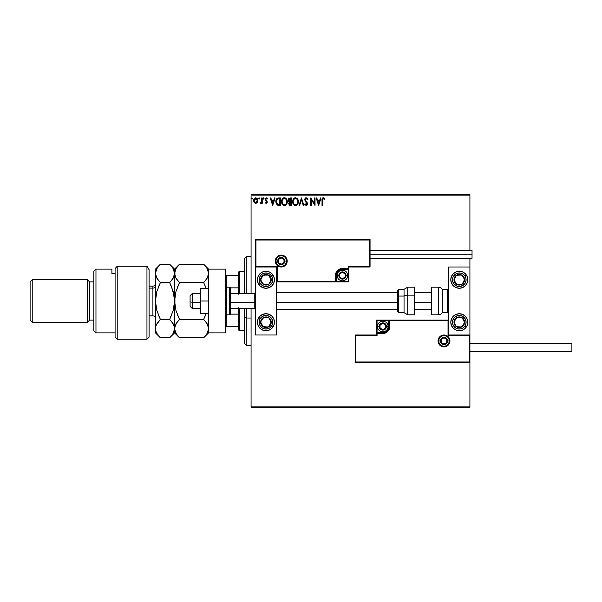 <?xml version="1.0" encoding="UTF-8"?>
<svg xmlns="http://www.w3.org/2000/svg" width="602" height="602" viewBox="0 0 602 602"><rect width="100%" height="100%" fill="white"/><g stroke="black" fill="none" stroke-linecap="round" stroke-linejoin="round"><path stroke-width="0.9" d="M251.072 195.831L469.914 195.831L469.914 250.221L469.914 195.831L251.072 195.831L251.072 293.565L251.072 195.831M469.914 258.296L469.914 267.002L448.671 267.002L448.671 334.998L469.914 334.998L469.914 258.296M469.914 362.615L469.914 406.169L251.072 406.169L251.072 308.435L251.072 407.238L469.914 407.238L251.072 407.238L251.072 406.169L469.914 406.169L469.914 407.238L469.914 267.002L448.671 267.002L448.671 334.998L469.914 334.998L469.274 335.63L448.031 335.63L448.031 320.761L389.81 320.761L389.276 329.181L387.756 331.454L385.483 332.974L377.063 333.508L377.063 335.63L355.82 335.63L355.82 361.983L469.274 361.983L469.274 335.63L469.274 361.983L355.82 361.983L355.82 335.63L355.18 334.998L355.18 362.615L469.914 362.615L469.274 361.983L469.914 362.615L469.914 334.998L469.274 335.63L448.031 335.63L448.272 320.512L389.178 320.761L389.178 326.495A6.374 6.374 0 0 1 382.804 332.868L377.063 332.868L376.431 333.508L376.431 334.998L355.18 334.998L355.18 362.615L355.82 361.983L355.18 362.615L469.914 362.615M257.28 202.581L257.806 200.173L256.663 198.118L254.819 198.118L253.766 199.698L253.946 202.144L255.278 203.423L256.986 202.942L257.837 200.654C257.852 199.112 257.152 198.178 255.737 197.855C254.33 198.178 253.63 199.112 253.645 200.654L254.202 202.588L255.737 203.484L257.28 202.581M261.652 197.953L262.224 197.953L261.652 197.953L261.524 201.828L260.222 203.295L260.997 203.393L261.652 202.588L261.652 203.386L262.224 203.386L262.224 197.953L262.224 203.386L262.224 197.953L261.652 197.953L261.561 201.64L260.222 203.295L261.652 202.588L261.652 203.386L262.224 203.386L261.652 203.386M266.189 203.484L267.017 203.009L267.265 201.843L265.7 199.089L266.355 198.525L267.137 199.096L267.469 198.592L266.152 197.862L265.151 198.886L265.271 200.27L266.709 202.084L266.28 202.799L265.422 202.242L265.083 202.708L266.189 203.484L265.083 202.708L266.189 203.484L267.28 202.054L265.655 199.397L266.355 198.525L267.137 199.096L267.469 198.592L266.295 197.855L265.083 199.428L266.709 202.084L266.152 202.814L265.422 202.242L265.083 202.708L265.422 202.242L266.28 202.799L266.566 201.587L265.083 199.428M276.867 204.642L275.859 201.58C275.776 199.428 276.724 198.224 278.703 197.953L276.484 199.066L275.934 202.603L277.311 204.996L280.434 205.387L280.434 197.953L278.703 197.953C276.724 198.224 275.776 199.428 275.859 201.58L277.537 205.116L280.434 205.387L280.434 197.953L280.434 205.387L279.305 205.387M290.006 197.953L291.496 197.953L289.005 198.284L288.268 200.361L289.427 201.963L288.734 203.318L289.148 204.891L291.496 205.387L291.496 197.953L291.496 205.387L291.496 197.953L290.006 197.953L288.253 200.06L289.427 201.963L288.727 203.544L290.442 205.387L291.496 205.387L290.442 205.387M299.645 205.387L299.028 205.387L301.406 197.953L299.028 205.387L299.645 205.387L301.459 199.744L303.265 205.387L303.89 205.387L301.504 197.953L303.89 205.387L301.504 197.953L299.028 205.387L299.645 205.387L301.459 199.744L303.265 205.387L303.89 205.387L303.265 205.387M314.47 197.953L314.47 203.484L310.752 197.953L310.752 205.387L311.324 205.387L311.324 199.841L315.042 205.387L315.042 197.953L314.47 197.953L315.042 197.953L314.47 197.953L314.47 203.484L310.752 197.953L310.752 205.387L311.324 205.387L311.324 199.841L315.042 205.387L315.042 197.953L314.921 205.387M322.574 200.443L322.868 198.773L323.56 198.555L324.478 199.194L324.764 198.622L323.364 197.765L322.145 198.72L322.002 205.387L322.574 205.387L322.574 200.443L323.364 198.525L324.478 199.194L324.764 198.622L323.364 197.765C322.228 198.148 321.777 199.014 322.002 200.368L322.002 205.387L322.574 205.387L322.574 200.443M320.43 197.953L321.047 197.953L318.669 205.387L321.047 197.953L320.43 197.953L319.662 200.338L317.57 200.338L316.81 197.953L316.185 197.953L318.571 205.387L321.047 197.953L320.43 197.953L319.662 200.338L317.57 200.338L316.81 197.953L316.185 197.953L318.571 205.387L316.185 197.953L316.81 197.953M306.222 197.765L305.048 198.442L304.65 199.774L306.915 203.619L306.358 204.8L305.191 203.86L304.747 204.319L306.185 205.575L307.193 204.996L307.494 203.551L305.41 200.511L305.304 199.277L306.26 198.525L307.426 199.766L307.893 199.39L306.222 197.765L304.65 199.774L306.937 203.875L306.192 204.815L305.191 203.86L304.747 204.319L306.185 205.575L307.509 203.845L305.222 199.781L306.26 198.525L307.426 199.766L307.893 199.39L306.222 197.765M298.276 200.684L298.359 201.64C298.381 199.518 297.426 198.231 295.492 197.765C293.55 198.246 292.602 199.548 292.64 201.67C292.602 203.822 293.565 205.124 295.537 205.575C297.456 205.071 298.396 203.762 298.359 201.64L297.666 199.096L295.657 197.765L293.723 198.585L292.647 201.339L293.325 204.244L294.867 205.485L297.087 204.943L298.268 202.633M287.297 201.64L286.289 198.668L285.092 197.855L283.768 197.855L282.662 198.585L281.736 200.346L281.736 203.009L283.196 205.207L285.13 205.478L286.635 204.198L287.297 201.64C287.327 199.518 286.371 198.231 284.43 197.765C282.488 198.246 281.54 199.548 281.578 201.67C281.54 203.822 282.504 205.124 284.475 205.575C286.401 205.071 287.342 203.762 287.297 201.64M274.474 197.953L275.091 197.953L272.714 205.387L275.091 197.953L274.474 197.953L273.707 200.338L271.622 200.338L270.855 197.953L270.23 197.953L272.616 205.387L275.091 197.953L274.474 197.953L273.707 200.338L271.622 200.338L270.855 197.953L270.23 197.953L272.616 205.387L270.23 197.953L270.855 197.953M264.037 198.479L263.556 197.855L263.112 198.69L263.917 198.886L264.037 198.479L263.556 199.096L264.037 198.479L263.556 199.096L263.082 198.479L263.556 199.096L263.082 198.479L263.556 197.855L263.082 198.479L263.556 197.855L264.037 198.479L263.556 199.096L263.082 198.479L263.556 197.855L264.037 198.479L263.556 197.855L264.037 198.479L263.556 197.855L264.037 198.479L263.556 197.855L263.082 198.479L263.556 197.855L263.082 198.479L263.556 199.096L263.082 198.479M259.643 198.585L258.965 197.915L259.063 199.081L259.65 198.479L259.176 199.096L259.65 198.479L259.176 199.096L258.694 198.479L259.176 199.096L258.694 198.479L259.176 197.855L258.694 198.479L259.176 197.855L259.65 198.479L259.176 199.096L258.694 198.479L259.176 197.855L259.65 198.479L259.176 199.096L258.694 198.479L259.176 197.855L259.65 198.479L259.176 199.096L258.702 198.367M252.02 197.855L252.501 198.479L252.02 197.855L252.501 198.479L252.02 197.855L251.553 198.585L252.381 198.886L252.501 198.479L252.02 199.096L252.501 198.479L252.02 199.096L251.546 198.479L252.02 199.096L251.546 198.479L252.02 197.855L251.546 198.479L252.02 197.855L252.501 198.479L252.02 199.096L251.546 198.479L252.02 197.855L252.501 198.479L252.02 199.096L251.546 198.479L252.23 199.036M469.914 194.762L251.072 194.762L469.914 194.762L469.914 195.831L469.914 194.762M322.574 205.387L322.002 205.387M322.371 198.269L322.762 197.907M324.478 198.306L324.478 199.194L323.229 198.54L324.478 199.194M318.616 203.596L317.818 201.098L319.414 201.098L318.616 203.596L317.818 201.098L319.414 201.098L318.616 203.596M311.324 205.387L310.752 205.387L310.88 197.953M307.562 198.683L307.893 199.39L307.426 199.766L307.238 199.36M305.244 199.525L305.605 200.835M305.222 199.781L305.41 200.511M307.163 202.618L307.502 203.694M307.509 203.995L307.193 204.996M304.747 204.319L305.191 203.86L305.432 204.281M305.47 204.334L306.358 204.8M306.102 204.808L306.937 203.875L306.546 202.851M306.275 204.808L306.9 204.206M306.591 202.912L305.884 202.174M305.643 201.918L304.988 201.045M305.553 197.945L306.034 197.772M298.028 203.514L297.697 204.198M296.62 205.282L296.192 205.478M294.438 205.32L293.738 204.778M293.738 204.77L293.099 203.845M292.865 203.25L293.008 203.649M293.069 199.578L293.723 198.585M294.581 197.945L295.146 197.787M293.317 199.119L292.79 200.346M297.584 202.987L297.704 202.498M295.823 204.785L295.507 204.815C293.949 204.424 293.182 203.378 293.212 201.678L293.242 202.212L293.212 201.678C293.174 199.962 293.942 198.908 295.507 198.525C297.057 198.908 297.809 199.947 297.787 201.64L297.757 201.106L297.787 201.64C297.817 203.348 297.064 204.402 295.507 204.815L295.642 204.808M293.58 203.416L293.851 203.867M293.603 203.461L293.34 202.746M295.243 204.793L294.626 204.575M293.34 200.594L294.303 198.976M293.904 199.382L293.55 199.984M293.242 201.136L293.332 200.601M297.456 200.007L297.614 200.421M296.921 199.187L297.237 199.608M296.515 198.833L296.914 199.179M290.081 205.372L289.585 205.244M288.682 201.429L288.32 200.654M288.493 198.946L288.817 198.457M288.937 200.669L288.825 200.06L290.924 198.713L290.924 201.482L289.72 201.392L290.631 201.482L289.72 201.392L288.832 199.902L288.855 200.391M289.547 204.341L289.404 202.934L290.187 202.272M289.329 203.235L290.924 202.242L290.924 204.627L289.299 203.529L289.532 204.319M289.788 202.422L289.351 203.1M289.524 201.309L289.058 200.895M288.855 199.736L289.404 198.878M290.631 202.242L290.924 204.627L290.33 204.627M286.966 203.514L286.236 204.733M283.384 205.32L282.677 204.778M282.677 204.77L282.037 203.845M281.804 203.25L281.954 203.649M281.736 200.346L281.646 200.767M282.007 199.578L282.662 198.585M283.519 197.945L284.084 197.787M286.605 199.096L285.694 198.133L287.056 200.037M282.255 199.119L281.864 199.917M286.401 200.007L285.852 199.179M286.522 202.987L286.725 201.64C286.763 203.348 286.003 204.402 284.445 204.815L284.445 204.815C282.887 204.424 282.12 203.378 282.15 201.678C282.112 199.962 282.88 198.908 284.445 198.525C285.995 198.908 286.755 199.947 286.725 201.64L286.65 202.498M286.018 203.958L284.58 204.808M282.519 203.416L282.789 203.867M282.15 201.678L282.18 201.136L282.15 201.678M282.541 203.461L282.278 202.746M284.182 204.793L283.565 204.575M282.278 200.594L283.241 198.976M282.842 199.382L282.488 199.984M286.725 201.64L286.695 201.106L286.725 201.64M286.183 199.608L286.552 200.421M285.122 204.672L285.89 204.108M278.854 205.38L278.41 205.342M278.402 205.342L277.996 205.274M278.056 197.998L276.89 198.555M275.934 202.603L276.213 203.596M276.912 203.596L278.034 204.484L276.446 201.994L277.379 199.104L279.862 198.713L279.862 204.627L277.838 204.417L276.724 203.22M279.072 204.62L278.651 204.59M272.668 203.596L271.863 201.098L273.466 201.098L272.668 203.596L271.863 201.098L273.466 201.098L272.668 203.596M265.723 202.618L265.422 202.242L266.152 202.814L266.709 202.084L265.994 201.03M265.422 202.242L266.152 202.814L266.566 201.587L266.152 202.814M266.295 197.855L267.469 198.592L266.995 198.893M267.137 199.096L266.204 198.54M266.355 198.525L265.655 199.397L267.273 202.182M265.655 199.397L266.4 200.474M267.032 201.106L267.28 202.054M267.22 202.55L266.882 203.183M267.153 202.754L266.671 203.348M261.652 202.588L260.658 203.484L261.569 202.746M260.222 203.295L260.658 203.484L260.222 203.295L260.907 202.784M261.524 201.828L261.629 200.948M261.614 201.181L261.561 201.64M253.946 202.137L253.788 201.708M253.924 199.239L253.766 199.698M253.946 199.194L254.157 198.803M255.489 197.87L254.894 198.073M255.985 197.87L257.505 199.134M257.528 199.172L257.716 199.683L257.528 199.172M257.709 201.655L257.536 202.137M255.745 198.525L257.265 200.647L255.647 202.806L254.217 200.647L254.3 199.932L254.232 201.015L255.745 198.525L256.813 199.112M256.911 199.262L257.242 200.285M255.647 202.806L257.265 200.647L256.098 202.754M255.376 202.754L254.232 201.015M297.659 200.579L297.757 201.106M293.332 202.739L293.242 202.212M290.269 198.713L290.924 198.713L290.631 201.482M282.18 201.136L282.278 200.601M286.605 200.579L286.695 201.106M282.278 202.739L282.18 202.212M279.245 198.713L279.862 198.713L279.486 204.627M254.3 199.932L254.571 199.262M257.182 201.377L256.903 202.046M255.557 202.799L255.06 202.588M265.941 271.254A8.496 8.496 0 0 1 274.444 279.749A8.496 8.496 0 0 1 265.941 288.253L262.69 287.605L259.936 285.762L258.092 283.008L257.445 279.749L258.092 276.499L259.936 273.744L262.69 271.901L265.941 271.254L269.192 271.901L271.953 273.744L273.797 276.499L274.444 279.749L273.797 283.008L271.953 285.762L269.192 287.605L265.941 288.253A8.496 8.496 0 0 1 257.445 279.749A8.496 8.496 0 0 1 265.941 271.254M265.941 313.747A8.496 8.496 0 0 1 274.444 322.251A8.496 8.496 0 0 1 265.941 330.746L262.69 330.099L259.936 328.256L258.092 325.501L257.445 322.251L258.092 318.992L259.936 316.238L262.69 314.394L265.941 313.747L269.192 314.394L271.953 316.238L273.797 318.992L274.444 322.251L273.797 325.501L271.953 328.256L269.192 330.099L265.941 330.746A8.496 8.496 0 0 1 257.445 322.251A8.496 8.496 0 0 1 274.279 320.588A8.496 8.496 0 0 1 273.06 326.894L271.637 325.968A6.803 6.803 0 0 1 262.224 327.94A6.803 6.803 0 0 1 260.252 318.526L258.83 317.6L260.252 318.526L262.103 316.637L264.549 315.591L267.198 315.568L269.658 316.554L271.555 318.413L272.593 320.851L272.623 323.507L271.637 325.968L269.779 327.864L267.341 328.903L264.684 328.925L262.224 327.94L260.327 326.081L259.289 323.643L259.259 320.986L260.252 318.526A6.803 6.803 0 0 1 269.658 316.554A6.803 6.803 0 0 1 271.637 325.968L273.06 326.894A8.496 8.496 0 0 1 258.092 319A8.496 8.496 0 0 1 258.83 317.6M276.566 334.998L276.566 267.002L255.316 267.002L255.316 334.998L276.566 334.998L255.316 334.998L255.316 267.002L255.955 266.37L277.206 266.37L277.206 281.239L335.419 281.239L335.954 272.819L337.474 270.546L339.746 269.026L348.167 268.492L348.167 266.37L369.417 266.37L369.417 240.017L255.955 240.017L255.955 266.37L255.955 240.017L369.417 240.017L369.417 266.37L370.049 267.002L370.049 239.385L255.316 239.385L255.316 267.002L276.566 267.002L276.566 334.998M459.288 330.746A8.496 8.496 0 0 1 450.793 322.251A8.496 8.496 0 0 1 459.288 313.747L462.547 314.394L465.301 316.238L467.144 318.992L467.792 322.251L467.144 325.501L465.301 328.256L462.547 330.099L459.288 330.746L456.038 330.099L453.283 328.256L451.44 325.501L450.793 322.251L451.44 318.992L453.283 316.238L456.038 314.394L459.288 313.747A8.496 8.496 0 0 1 467.792 322.251A8.496 8.496 0 0 1 459.288 330.746M459.288 288.253A8.496 8.496 0 0 1 450.793 279.749A8.496 8.496 0 0 1 459.288 271.254L462.547 271.901L465.301 273.744L467.144 276.499L467.792 279.749L467.144 283.008L465.301 285.762L462.547 287.605L459.288 288.253L456.038 287.605L453.283 285.762L451.44 283.008L450.793 279.749L451.44 276.499L453.283 273.744L456.038 271.901L459.288 271.254A8.496 8.496 0 0 1 467.792 279.749A8.496 8.496 0 0 1 459.288 288.253M192.219 302.264L190.089 301.903L190.089 306.313L190.089 295.687L190.089 301.903L192.219 302.264L192.219 308.435L192.219 302.264L200.714 302.264L192.219 302.264L192.219 293.565L192.219 302.264M255.316 302.445L254.255 302.264L254.255 308.435L254.255 302.264L230.461 302.264L254.255 302.264L254.255 293.565L254.255 302.264L255.316 302.445M431.672 302.445L414.673 302.445L431.672 302.445M397.674 302.445L276.566 302.445L397.674 302.445M438.677 340.943L440.378 340.943L438.677 340.943A5.313 5.313 0 0 1 443.99 335.63A5.313 5.313 0 0 1 449.303 340.943L449.942 340.943A5.952 5.952 0 0 0 443.99 334.998A5.952 5.952 0 0 0 438.045 340.943A5.952 5.952 0 0 0 443.99 346.895A5.952 5.952 0 0 0 449.942 340.943L449.303 340.943A5.313 5.313 0 0 1 443.99 346.255A5.313 5.313 0 0 1 438.677 340.943L438.045 340.943L438.158 339.784L439.784 336.736L441.717 335.449L443.99 334.998L446.27 335.449L448.197 336.736L449.491 338.67L449.942 340.943L449.491 343.223L448.197 345.149L446.27 346.443L443.99 346.895L441.717 346.443L439.784 345.149L438.158 342.102L438.045 340.943L438.677 340.943A5.313 5.313 0 0 1 443.99 335.63A5.313 5.313 0 0 1 449.303 340.943A5.313 5.313 0 0 1 443.99 346.255A5.313 5.313 0 0 1 438.677 340.943L439.084 342.974M448.671 320.121L376.431 320.121L376.431 334.998L355.18 334.998L355.82 335.63L377.063 335.63L376.431 334.998L377.063 335.63L377.063 333.508L376.431 333.508A0.64 0.64 0 0 1 377.063 332.868L377.063 332.236L383.918 332.123L385.987 331.266L388.102 328.692L388.538 326.495L388.538 320.761L377.063 320.761L377.063 332.236L382.804 332.236L382.804 332.868L377.063 332.868L377.063 332.236L376.431 332.236L376.431 333.508L377.063 333.508L377.063 332.868L377.063 333.508L382.804 333.508L382.804 332.236A5.734 5.734 0 0 0 388.538 326.495L389.178 326.495A6.374 6.374 0 0 1 382.804 332.868L382.804 333.508A7.013 7.013 0 0 0 389.81 326.495L388.538 326.495L388.538 320.761L389.178 320.761L389.178 326.495L389.81 326.495L389.81 320.121L389.81 320.761L389.178 320.761A0.64 0.64 0 0 1 389.81 320.121L376.431 320.121L376.431 332.236L377.063 332.236L377.063 320.761L376.431 320.121L377.063 320.761L388.538 320.761L388.538 320.121L388.538 320.761L389.178 320.761A0.64 0.64 0 0 1 389.81 320.121L448.671 320.121L448.272 320.512L448.671 320.121M439.573 343.892L440.235 344.698M441.04 345.36L442.959 346.158M443.99 346.255L446.022 345.849M446.947 345.36L447.745 344.698M448.407 343.892L449.205 341.981M449.303 340.943L447.602 340.943A3.612 3.612 0 0 1 443.99 344.555A3.612 3.612 0 0 1 440.378 340.943L441.439 338.392L443.99 337.331L446.549 338.392L447.602 340.943L446.549 343.501L443.99 344.555L441.439 343.501L440.378 340.943A3.612 3.612 0 0 1 443.99 337.331A3.612 3.612 0 0 1 447.602 340.943L449.303 340.943L448.904 338.911M448.407 337.993L447.745 337.188M446.947 336.526L445.028 335.735M443.99 335.63L441.958 336.036M441.04 336.526L440.235 337.188M439.573 337.993L438.783 339.912M286.552 261.057L284.851 261.057A3.612 3.612 0 0 1 281.239 264.669A3.612 3.612 0 0 1 277.627 261.057L278.688 258.499L281.239 257.445L283.798 258.499L284.851 261.057L283.798 263.608L281.239 264.669L278.688 263.608L277.627 261.057L275.927 261.057L277.627 261.057A3.612 3.612 0 0 1 281.239 257.445A3.612 3.612 0 0 1 284.851 261.057L286.552 261.057A5.313 5.313 0 0 1 281.239 266.37A5.313 5.313 0 0 1 275.927 261.057L275.295 261.057A5.952 5.952 0 0 0 281.239 267.002A5.952 5.952 0 0 0 287.192 261.057A5.952 5.952 0 0 0 281.239 255.105A5.952 5.952 0 0 0 275.295 261.057L275.927 261.057A5.313 5.313 0 0 1 281.239 255.745A5.313 5.313 0 0 1 286.552 261.057L287.192 261.057L287.079 262.216L285.446 265.264L283.519 266.551L281.239 267.002L278.967 266.551L277.033 265.264L275.746 263.33L275.295 261.057L275.746 258.777L277.033 256.851L278.967 255.557L281.239 255.105L283.519 255.557L285.446 256.851L287.079 259.898L287.192 261.057L286.552 261.057A5.313 5.313 0 0 1 281.239 266.37A5.313 5.313 0 0 1 275.927 261.057A5.313 5.313 0 0 1 281.239 255.745A5.313 5.313 0 0 1 286.552 261.057L286.146 259.026M348.806 267.002L370.049 267.002L370.049 239.385L369.417 240.017L370.049 239.385L255.316 239.385L255.955 240.017L255.316 239.385L255.316 267.002L255.955 266.37L277.206 266.37L276.958 281.488L336.059 281.239L336.059 275.505A6.374 6.374 0 0 1 342.433 269.132L348.167 269.132L348.806 268.492L348.806 267.002L370.049 267.002L369.417 266.37L348.167 266.37L348.806 267.002L348.167 266.37L348.167 268.492L348.806 268.492L348.806 267.002M276.566 281.879L348.806 281.879L348.806 268.492A0.64 0.64 0 0 1 348.167 269.132L348.167 269.764L341.311 269.877L339.242 270.734L337.662 272.315L336.699 275.505L336.699 281.239L348.167 281.239L348.167 269.764L342.433 269.764L342.433 269.132L348.167 269.132L348.167 269.764L348.806 269.764L348.806 268.492L348.167 268.492L348.167 269.132L348.167 268.492L342.433 268.492L342.433 269.764A5.734 5.734 0 0 0 336.699 275.505L336.059 275.505A6.374 6.374 0 0 1 342.433 269.132L342.433 268.492A7.013 7.013 0 0 0 335.419 275.505L336.699 275.505L336.699 281.239L336.059 281.239L336.059 275.505L335.419 275.505L335.419 281.879L335.419 281.239L336.059 281.239A0.64 0.64 0 0 1 335.419 281.879L348.806 281.879L348.806 269.764L348.167 269.764L348.167 281.239L348.806 281.879L348.167 281.239L336.699 281.239L336.699 281.879L336.699 281.239L336.059 281.239A0.64 0.64 0 0 1 335.419 281.879L276.566 281.879L276.958 281.488L276.566 281.879M285.657 258.107L284.994 257.302M284.189 256.64L282.278 255.842M281.239 255.745L279.208 256.151M278.29 256.64L277.484 257.302M276.822 258.107L276.032 260.019M275.927 261.057L276.333 263.089M276.822 264.007L277.484 264.812M278.29 265.474L280.201 266.265M281.239 266.37L283.271 265.964M284.189 265.474L284.994 264.812M285.657 264.007L286.447 262.088M345.194 274.708L345.194 273.91A3.191 3.191 0 0 1 345.616 275.505L345.194 275.505L345.194 274.708L345.616 275.505L345.51 274.678L344.683 273.248L342.433 272.315L340.175 273.248L339.242 275.505L340.175 277.755L342.433 278.688L344.683 277.755L345.616 275.505A3.191 3.191 0 0 1 339.671 277.101A3.191 3.191 0 0 1 342.433 272.315L339.671 273.91L339.671 277.101L342.433 278.688L345.194 277.101L345.194 275.505L345.194 277.101L342.433 278.688L339.671 277.101L339.671 273.91L342.433 272.315A3.191 3.191 0 0 1 345.194 273.91L342.433 272.315L345.194 273.91L345.194 274.708M338.821 275.505A3.612 3.612 0 0 1 342.433 271.893A3.612 3.612 0 0 1 346.045 275.505L347.745 275.505A5.313 5.313 0 0 0 342.433 270.193A5.313 5.313 0 0 0 337.12 275.505L338.821 275.505L339.874 272.947L342.433 271.893L344.984 272.947L346.045 275.505L344.984 278.056L342.433 279.117L339.874 278.056L338.821 275.505L337.12 275.505A5.313 5.313 0 0 1 342.433 270.193A5.313 5.313 0 0 1 347.745 275.505A5.313 5.313 0 0 1 342.433 280.818A5.313 5.313 0 0 1 337.12 275.505A5.313 5.313 0 0 0 342.433 280.818A5.313 5.313 0 0 0 347.745 275.505L346.045 275.505A3.612 3.612 0 0 1 342.433 279.117A3.612 3.612 0 0 1 338.821 275.505M385.558 325.697L385.558 324.899A3.191 3.191 0 0 1 385.987 326.495L385.558 326.495L385.558 325.697L385.558 326.495L385.987 326.495L385.882 325.674L385.054 324.245L382.804 323.312L380.547 324.245L379.614 326.495L380.547 328.752L382.804 329.685L385.054 328.752L385.987 326.495A3.191 3.191 0 0 1 380.043 328.09A3.191 3.191 0 0 1 382.804 323.312L380.043 324.899L380.043 328.09L382.804 329.685L385.558 328.09L385.558 326.495L385.558 328.09L382.804 329.685L380.043 328.09L380.043 324.899L382.804 323.312A3.191 3.191 0 0 1 385.558 324.899L382.804 323.312L385.558 324.899L385.558 325.697M379.192 326.495A3.612 3.612 0 0 1 382.804 322.883A3.612 3.612 0 0 1 386.416 326.495L388.109 326.495A5.313 5.313 0 0 0 382.804 321.182A5.313 5.313 0 0 0 377.492 326.495L379.192 326.495L380.246 323.944L382.804 322.883L385.355 323.944L386.416 326.495L385.355 329.053L382.804 330.107L380.246 329.053L379.192 326.495L377.492 326.495A5.313 5.313 0 0 1 382.804 321.182A5.313 5.313 0 0 1 388.109 326.495A5.313 5.313 0 0 1 382.804 331.807A5.313 5.313 0 0 1 377.492 326.495A5.313 5.313 0 0 0 382.804 331.807A5.313 5.313 0 0 0 388.109 326.495L386.416 326.495A3.612 3.612 0 0 1 382.804 330.107A3.612 3.612 0 0 1 379.192 326.495M446.752 340.145L446.752 339.347A3.191 3.191 0 0 1 447.181 340.943L446.752 340.943L446.752 340.145L446.752 340.943L447.181 340.943L447.068 340.122L446.248 338.693L443.99 337.76L441.74 338.693L440.807 340.943L441.74 343.2L443.99 344.133L446.248 343.2L447.181 340.943A3.191 3.191 0 0 1 441.236 342.538A3.191 3.191 0 0 1 443.99 337.76L441.236 339.347L441.236 342.538L443.99 344.133L446.752 342.538L446.752 340.943L446.752 342.538L443.99 344.133L441.236 342.538L441.236 339.347L443.99 337.76A3.191 3.191 0 0 1 446.752 339.347L443.99 337.76L446.752 339.347L446.752 340.145M284.001 260.26L284.001 259.462A3.191 3.191 0 0 1 284.43 261.057L284.001 261.057L284.001 260.26L284.001 261.057L284.43 261.057L284.317 260.23L283.497 258.8L281.239 257.867L278.989 258.8L278.056 261.057L278.989 263.307L281.239 264.24L283.497 263.307L284.43 261.057A3.191 3.191 0 0 1 278.478 262.653A3.191 3.191 0 0 1 281.239 257.867L278.478 259.462L278.478 262.653L281.239 264.24L284.001 262.653L284.001 261.057L284.001 262.653L281.239 264.24L278.478 262.653L278.478 259.462L281.239 257.867A3.191 3.191 0 0 1 284.001 259.462L281.239 257.867L284.001 259.462L284.001 260.26M261.727 320.287L260.636 321.957A5.313 5.313 0 0 1 261.494 319.338L262.088 319.73L261.366 320.843L262.088 319.73L261.494 319.338L260.892 320.595L260.741 323.334L263.036 326.69L267.032 327.443L270.388 325.155L271.141 321.159L268.846 317.803L264.85 317.051L261.494 319.338A5.313 5.313 0 0 1 271.246 322.537A5.313 5.313 0 0 1 263.036 326.69L268.341 326.984L271.246 322.537L268.846 317.803L263.541 317.51L262.088 319.73L263.541 317.51L266.859 317.69M265.685 326.841L263.036 326.69A5.313 5.313 0 0 1 260.636 321.957L263.036 326.69L260.636 321.957L261.366 320.843M266.355 326.878L265.693 326.841M270.05 320.174L271.246 322.537L268.341 326.984L267.017 326.916M270.644 321.355L270.343 320.761M267.521 317.728L268.846 317.803L270.05 320.166M262.141 324.914L262.434 325.509M455.074 320.287L453.983 321.957A5.313 5.313 0 0 1 454.841 319.338L455.443 319.73L454.713 320.843L455.443 319.73L454.841 319.338L454.247 320.595L454.089 323.334L456.384 326.69L460.379 327.443L463.736 325.155L464.488 321.159L462.193 317.803L458.197 317.051L454.841 319.338A5.313 5.313 0 0 1 464.593 322.537A5.313 5.313 0 0 1 456.384 326.69L461.689 326.984L464.593 322.537L462.193 317.803L456.895 317.51L455.443 319.73L456.895 317.51L460.206 317.69M464.985 325.968A6.803 6.803 0 0 1 455.571 327.94A6.803 6.803 0 0 1 453.599 318.526L452.177 317.6L453.599 318.526L455.458 316.637L457.896 315.591L460.545 315.568L463.006 316.554L464.902 318.413L465.948 320.851L465.971 323.507L464.985 325.968L463.126 327.864L460.688 328.903L458.032 328.925L455.571 327.94L453.675 326.081L452.636 323.643L452.606 320.986L453.599 318.526A6.803 6.803 0 0 1 463.006 316.554A6.803 6.803 0 0 1 464.985 325.968L466.407 326.894L464.985 325.968M459.288 313.747A8.496 8.496 0 0 1 466.407 326.894M459.702 326.878L456.384 326.69A5.313 5.313 0 0 1 453.983 321.957L456.384 326.69L453.983 321.957L454.713 320.843M463.397 320.174L464.593 322.537L461.689 326.984L460.364 326.916M463.991 321.355L463.698 320.761M460.869 317.728L462.193 317.803L463.397 320.166M455.488 324.914L455.789 325.509M462.78 276.679L461.689 275.016A5.313 5.313 0 0 1 463.736 276.845L463.141 277.236L462.419 276.122L463.141 277.236L463.736 276.845L462.833 275.799L460.379 274.557L456.384 275.31L454.089 278.666L454.841 282.662L458.197 284.949L462.193 284.197L464.488 280.841L463.736 276.845A5.313 5.313 0 0 1 456.895 284.49A5.313 5.313 0 0 1 456.384 275.31L453.983 280.043L456.895 284.49L462.193 284.197L464.593 279.463L463.141 277.236L464.593 279.463L463.397 281.826M450.958 278.094A8.496 8.496 0 0 1 466.407 275.106L464.985 276.032A6.803 6.803 0 0 1 463.006 285.446A6.803 6.803 0 0 1 453.599 283.474A6.803 6.803 0 0 1 455.571 274.06A6.803 6.803 0 0 1 464.985 276.032L466.407 275.106A8.496 8.496 0 0 1 457.633 288.087A8.496 8.496 0 0 1 452.177 284.4L453.599 283.474L452.606 281.014L453.035 277.086L455.571 274.06L458.032 273.075L460.688 273.097L463.126 274.136L464.985 276.032L465.971 278.493L465.948 281.149L464.902 283.587L463.006 285.446L459.221 286.552L456.625 286.01L453.599 283.474L452.177 284.4A8.496 8.496 0 0 1 450.958 281.412M450.951 281.405A8.496 8.496 0 0 1 450.951 278.101M454.886 278.267L456.384 275.31A5.313 5.313 0 0 1 461.689 275.016L456.384 275.31L461.689 275.016L462.419 276.122M463.397 281.834L462.193 284.197L456.895 284.49L453.983 280.043L454.585 278.861M458.22 284.422L458.882 284.385M462.795 283.015L463.096 282.421M458.378 275.197L457.708 275.234M269.433 276.679L268.341 275.016A5.313 5.313 0 0 1 270.388 276.845L269.794 277.236L269.064 276.122L269.794 277.236L270.388 276.845L269.485 275.799L267.032 274.557L263.036 275.31L260.741 278.666L261.494 282.662L264.85 284.949L268.846 284.197L271.141 280.841L270.388 276.845A5.313 5.313 0 0 1 263.541 284.49A5.313 5.313 0 0 1 263.036 275.31L260.636 280.043L263.541 284.49L268.846 284.197L271.246 279.463L269.794 277.236L271.246 279.463L270.05 281.826M260.252 283.474A6.803 6.803 0 0 1 262.224 274.06A6.803 6.803 0 0 1 271.637 276.032L273.06 275.106L271.637 276.032L272.623 278.493L272.593 281.149L271.555 283.587L269.658 285.446L267.198 286.432L264.549 286.409L262.103 285.363L260.252 283.474L259.259 281.014L259.289 278.357L260.327 275.919L262.224 274.06L264.684 273.075L267.341 273.097L269.779 274.136L271.637 276.032A6.803 6.803 0 0 1 269.658 285.446A6.803 6.803 0 0 1 260.252 283.474L258.83 284.4L260.252 283.474M258.83 284.4A8.496 8.496 0 0 1 267.597 271.419A8.496 8.496 0 0 1 273.06 275.106M261.539 278.267L263.036 275.31A5.313 5.313 0 0 1 268.341 275.016L265.685 275.159M270.05 281.834L268.846 284.197L263.541 284.49L260.636 280.043L261.238 278.861M264.872 284.422L265.535 284.385M269.448 283.015L269.749 282.421M265.693 275.159L268.341 275.016L269.064 276.122M265.023 275.197L264.361 275.234M438.61 287.192L438.61 314.808A4.252 4.252 0 0 0 442.289 312.686L442.289 289.314A4.252 4.252 0 0 0 438.61 287.192L431.672 287.192L431.672 314.808L438.61 314.808L438.61 287.192A4.252 4.252 0 0 1 442.289 289.314L442.289 312.686L447.602 312.686A1.061 1.061 0 0 0 448.671 311.625A1.061 1.061 0 0 1 447.602 312.686L447.602 289.314L447.602 312.686L442.289 312.686A4.252 4.252 0 0 1 438.61 314.808L431.672 314.808L431.672 287.192L438.61 287.192M448.671 290.375A1.061 1.061 0 0 0 447.602 289.314L442.289 289.314L447.602 289.314A1.061 1.061 0 0 1 448.671 290.375M407.727 314.756L407.727 295.161A4.252 1.798 180 0 0 404.047 296.064L404.047 312.641M398.735 312.641L398.735 296.064A1.061 0.451 180 0 0 397.674 296.508L397.674 311.58M414.673 287.199L414.673 295.161L414.673 287.192L407.727 287.192L407.727 295.161L414.673 295.161L414.673 314.801L414.673 295.161L407.727 295.161L407.727 314.808L404.047 312.686L404.047 296.064L398.735 296.064L398.735 312.686L397.674 311.625L397.674 290.503M404.047 289.359L404.047 296.064L404.047 289.314L398.735 289.314L398.735 296.064L404.047 296.064A4.252 1.798 0 0 1 407.727 295.161L407.727 287.244M397.674 295.973L397.674 297.411M397.674 290.42L397.674 296.508A1.061 0.451 0 0 1 398.735 296.064L398.735 289.359M469.914 351.779L571.9 351.779L571.9 343.704L469.914 343.704L571.9 343.704L571.9 351.779L469.914 351.779M472.036 254.255L370.049 254.255L472.036 254.255L472.036 250.221L472.036 258.296L472.036 254.255M200.714 313.747L208.578 313.747L200.714 313.747L200.714 301L208.578 301L200.714 301L200.714 288.253L208.578 288.253L200.714 288.253L200.714 313.747M208.578 332.868L208.578 269.132L225.569 269.132L208.578 269.132L208.578 332.868L225.569 332.868L225.569 269.132L225.569 332.868L208.578 332.868L203.642 337.797L179.509 337.797L175.965 333.357L174.58 328.602L175.95 323.876L179.509 319.399L203.642 319.399L207.186 323.846L208.578 328.602L207.201 333.327L204.086 337.353M226.638 314.808L226.638 287.192A1.061 1.061 0 0 0 225.569 288.253A1.061 1.061 0 0 1 226.638 287.192L226.638 314.808L229.4 314.808A1.061 1.061 0 0 0 230.461 313.747L230.461 288.253A1.061 1.061 0 0 0 229.4 287.192L229.4 314.808L229.4 287.192L226.638 287.192L229.4 287.192A1.061 1.061 0 0 1 230.461 288.253L230.461 313.747A1.061 1.061 0 0 1 229.4 314.808L226.638 314.808A1.061 1.061 0 0 1 225.569 313.747A1.061 1.061 0 0 0 226.638 314.808M246.82 318.037L246.82 308.435L246.82 318.037L251.072 318.037L246.82 318.037L246.82 345.616L246.82 318.037L244.698 317.224L246.82 318.037M246.82 293.565L246.82 256.384L246.82 293.565M244.698 258.506L244.698 293.565L244.698 258.506L246.82 256.384L251.072 256.384M244.698 308.435L244.698 317.224L244.698 308.435M244.698 343.494L244.698 317.224L244.698 343.494L246.82 345.616L251.072 345.616M238.324 308.435L238.324 329.685L239.385 330.746L239.385 308.435L239.385 330.746L244.698 330.746L239.385 330.746L238.324 329.685L238.324 307.757M238.324 294.243L238.324 272.315L239.385 271.254L244.698 271.254L239.385 271.254L239.385 293.565L239.385 271.254L238.324 272.315L238.324 293.565M225.569 326.495L238.324 326.495L226.209 326.495L226.209 314.726L226.209 326.495L225.569 326.495M230.385 287.861L238.324 287.861L230.385 287.861M238.324 314.139L230.385 314.139L238.324 314.139M238.324 275.505L225.569 275.505L226.209 275.505L226.209 287.274L226.209 275.505L238.324 275.505M146.956 266.234L149.085 269.719L146.956 266.234L117.209 266.234L117.209 339.242L117.209 266.234L115.087 268.582L115.087 337.12L115.087 268.582L117.209 266.234L146.956 266.234L146.956 339.242L146.956 266.234L149.085 269.719L146.956 266.234M149.085 337.12L146.956 339.242L149.085 337.12L149.085 269.719L149.085 337.12M95.966 269.132L93.844 271.254L93.844 330.746L95.966 332.868L95.966 269.132L95.966 332.868L115.087 332.868L95.966 332.868L93.844 330.746L93.844 271.254L95.966 269.132L111.904 269.132L95.966 269.132M87.471 322.251L89.593 320.121L89.593 281.879L87.471 279.749L87.471 322.251L87.471 279.749L32.222 279.749L30.1 281.879L30.1 320.121L32.222 322.251L32.222 279.749L32.222 322.251L87.471 322.251L32.222 322.251L30.1 320.121L30.1 281.879L32.222 279.749L87.471 279.749L89.593 281.879L89.593 320.121L93.844 320.121L89.593 320.121L87.471 322.251M93.844 281.879L89.593 281.879L93.844 281.879M111.904 270.215L111.904 273.398L115.087 273.398L111.904 273.398L111.904 269.132M149.085 315.869L152.908 315.869L152.908 288.117A2.551 2.205 180 0 0 155.459 285.912A2.551 2.205 0 0 1 152.908 288.117L149.085 288.117L152.908 288.117L152.908 286.131C154.458 285.973 155.301 285.122 155.459 283.58M206.012 314.033L203.642 319.399L205.628 321.588L203.642 319.399L206.117 313.747L203.642 319.399L179.509 319.399L175.965 310.504L174.58 301L175.95 291.549L179.509 282.601L203.642 282.601L206.117 288.253L203.642 282.601L179.509 282.601L175.957 278.132L174.58 273.398L175.957 268.665L179.509 264.203L203.642 264.203L207.201 268.665L208.578 273.398L207.201 278.132L203.642 282.601L207.193 278.147M208.57 273.534L208.217 270.998L208.578 273.398L207.201 278.132M208.578 269.132L203.642 264.203L205.628 266.393L203.642 264.203L179.509 264.203L179.072 264.647M174.941 270.983L175.957 268.665L179.509 264.203L174.58 269.132L174.934 275.791L174.941 270.998M175.799 277.853L174.58 273.398L174.934 305.763L174.934 296.237L175.95 291.549L179.509 282.601L177.146 287.952M177.462 280.329L175.957 278.132M207.84 276.845L208.217 275.806M175.438 293.558L174.941 296.161L175.438 293.543M177.387 314.658L179.509 319.399L175.957 323.868L174.941 326.201L177.522 321.596L175.957 323.868M204.319 337.105L207.201 333.327L208.224 330.98L208.217 326.201M207.494 324.418L208.209 326.186M179.509 319.399L177.522 321.596L179.509 319.399L175.965 310.504L174.58 301L174.58 328.602L174.941 331.017L174.58 328.602L175.408 324.952M173.203 333.335L169.651 337.797L174.58 332.868L174.58 328.602L174.58 332.868L179.509 337.797L177.53 335.607L179.509 337.797L203.642 337.797L205.636 335.607M177.522 280.404L179.509 282.601L177.522 286.988M178.681 265.061L177.53 266.393M174.941 331.017L177.56 335.653M207.795 325.057L207.201 323.868M203.642 319.399L205.628 315.019M205.613 286.943L204.266 283.866M205.53 280.532L203.642 282.601M207.269 268.793L208.217 270.998M205.628 266.393L207.201 268.665M205.628 321.588L207.186 323.846M173.21 333.327L174.58 328.602L174.58 301L173.21 310.451L169.651 319.399L173.195 323.846L174.219 326.186L174.58 328.602L173.21 333.327L169.651 337.797L160.388 337.797L156.844 333.357L155.82 331.017L155.459 269.132L155.459 332.868L155.813 326.209L156.829 323.868L160.388 319.399L158.409 321.588L160.388 319.399L156.844 310.504L155.459 301L156.829 291.549L160.388 282.601L156.829 278.132L155.459 273.398L156.836 268.665L159.951 264.647M171.63 280.404L169.651 282.601L173.195 291.496L174.58 301L174.58 273.398L174.219 275.806L171.63 280.404L173.195 278.154L169.651 282.601L173.203 278.139L174.58 273.398L174.58 269.132L169.651 264.203L173.203 268.665L174.58 273.398L174.226 271.02M174.219 275.814L173.843 276.845M174.58 273.534L173.203 268.665L169.651 264.203L160.388 264.203L169.651 264.203M169.651 282.601L160.388 282.601L169.651 282.601L171.63 286.981L170.268 283.866M174.219 305.801L173.722 308.435L174.58 301L174.219 296.199L174.226 305.763L173.21 310.451L169.651 319.399L172.014 314.033M173.79 325.035L174.219 326.186M171.705 321.679L174.219 326.194L174.58 328.602M156.227 325.08L160.388 319.399L156.844 310.504L155.459 301L156.829 291.549L160.388 282.601L158.401 286.988M157.137 323.357L155.813 326.209L155.82 331.01L155.459 328.602M158.273 314.695L160.388 319.399L169.651 319.399L160.388 319.399M158.334 335.517L160.388 337.797L156.844 333.357L155.82 331.017M155.82 270.983L156.836 268.665L160.388 264.203L155.459 269.132M156.512 277.537L158.401 280.404L155.813 275.791L155.82 270.998M157.573 279.298L160.388 282.601L158.025 287.952M155.82 296.161L156.317 293.543L155.82 296.161M171.63 286.981L174.219 296.161L174.58 301M171.63 315.019L169.651 319.399L171.63 321.588M155.459 332.868L160.388 337.797L169.651 337.797M152.908 315.726L152.908 288.117M200.714 308.435L192.219 308.435L190.089 306.313M255.316 309.496L254.255 308.435L230.461 308.435M276.566 309.496L397.674 309.496M414.673 309.496L431.672 309.496M276.566 292.504L397.674 292.504M414.673 292.504L431.672 292.504M255.316 292.504L254.255 293.565L230.461 293.565M200.714 293.565L192.219 293.565L190.089 295.687M404.047 312.686L398.735 312.686M414.673 314.808L407.727 314.808M398.735 289.314L397.674 290.375M407.727 287.192L404.047 289.314M370.049 258.296L472.036 258.296M370.049 250.221L472.036 250.221M146.956 339.242L117.209 339.242L115.087 337.12M152.908 286.131L149.085 286.131M152.908 315.869C154.458 316.027 155.301 316.878 155.459 318.42"/></g></svg>

